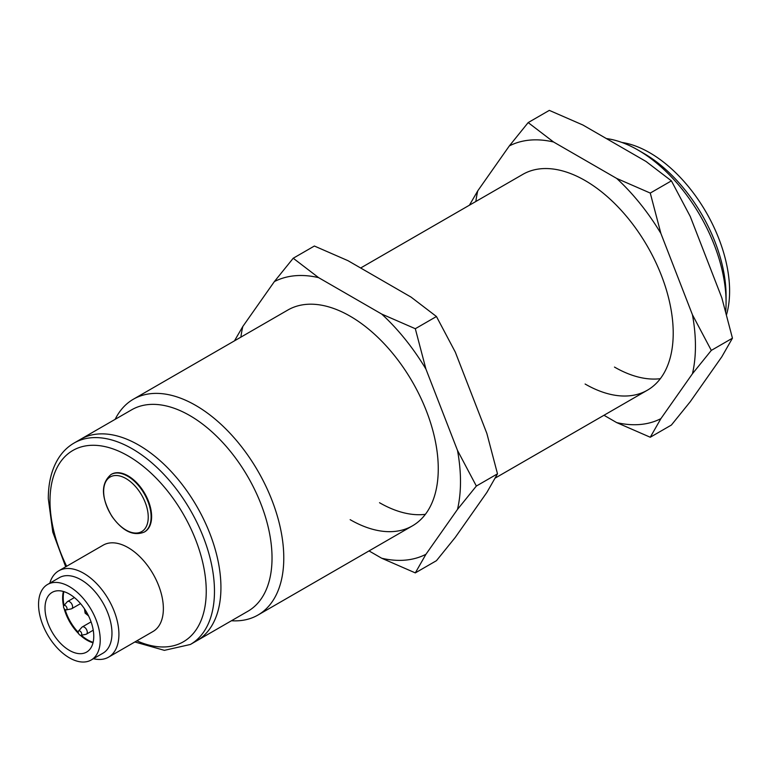 <?xml version="1.0" encoding="UTF-8"?>
<svg xmlns="http://www.w3.org/2000/svg" width="771" height="771" viewBox="0 0 771 771"><rect width="100%" height="100%" fill="white"/><g stroke="black" fill="none" stroke-linecap="round" stroke-linejoin="round"><path stroke-width="1.16" d="M643.843 153.419L637.974 150.027L643.843 153.419A116.296 67.144 60 0 1 726.08 295.852L726.08 302.637A124.603 71.944 -120 0 0 637.974 150.027L637.974 150.027A124.603 71.944 -120 0 0 606.343 138.549M725.723 311.542A124.603 71.944 -120 0 0 726.08 302.637M189.801 415.559A116.296 67.144 60 0 1 265.773 518.045A116.296 67.144 60 0 1 247.944 611.23L196.846 640.74A116.296 67.144 60 0 0 214.675 547.545A116.296 67.144 60 0 0 138.703 445.069A116.296 67.144 60 0 1 214.675 547.545A116.296 67.144 60 0 1 196.846 640.74L190.389 644.469A116.296 67.144 60 0 0 214.473 591.232A116.296 67.144 60 0 0 132.236 448.799A116.296 67.144 60 0 0 74.093 443.036L80.55 439.306A116.296 67.144 60 0 1 138.703 445.069A116.296 67.144 60 0 0 80.55 439.306L131.658 409.806A116.296 67.144 60 0 1 189.801 415.559M115.158 419.328A124.603 71.944 60 0 1 133.373 399.214A124.603 71.944 60 0 1 195.67 405.392A124.603 71.944 60 0 1 277.078 515.192A124.603 71.944 60 0 1 257.977 615.036A124.603 71.944 60 0 1 231.454 620.751M63.858 591.617A34.473 19.901 -120 0 0 63.222 597.641A34.473 19.901 -120 0 0 64.051 605.399M65.101 609.562A34.473 19.901 -120 0 0 78.208 632.268M81.292 635.265A34.473 19.901 -120 0 0 93.127 642.32M63.82 605.659L67.231 601.804A4.154 2.4 60 0 1 67.588 601.515A4.154 2.4 60 0 1 70.662 602.508A4.154 2.4 60 0 1 72.59 606.507A4.154 2.4 60 0 1 71.742 608.705A4.154 2.4 60 0 1 71.308 608.868L66.267 609.9A2.496 1.436 60 0 1 63.521 606.806A2.496 1.436 60 0 1 63.82 605.659A2.496 1.436 60 0 1 65.718 605.929A2.496 1.436 60 0 1 67.029 608.473A2.496 1.436 60 0 1 66.267 609.9M78.497 631.092L81.909 627.237A4.154 2.4 60 0 1 82.266 626.948A4.154 2.4 60 0 1 85.35 627.941A4.154 2.4 60 0 1 87.268 631.941A4.154 2.4 60 0 1 86.419 634.138A4.154 2.4 60 0 1 85.986 634.302L80.945 635.333A2.496 1.436 60 0 1 78.208 632.239A2.496 1.436 60 0 1 78.497 631.092A2.496 1.436 60 0 1 80.406 631.362A2.496 1.436 60 0 1 81.716 633.916A2.496 1.436 60 0 1 80.945 635.333M93.763 636.297A34.473 19.901 60 0 1 86.622 652.083A34.473 19.901 60 0 1 60.061 642.841A34.473 19.901 60 0 1 45.007 608.155A34.473 19.901 60 0 1 52.149 592.369A34.473 19.901 60 0 1 78.719 601.602A34.473 19.901 60 0 1 93.763 636.297M93.012 642.802A34.473 19.901 60 0 1 80.357 635.285M78.632 633.646A34.473 19.901 60 0 1 64.118 608.502M63.559 606.199A34.473 19.901 60 0 1 62.634 597.978A34.473 19.901 60 0 1 63.386 591.482M91.19 659.995L102.938 653.21A43.61 25.183 -120 0 0 111.968 633.242A43.61 25.183 -120 0 0 92.934 589.362A43.61 25.183 -120 0 0 59.328 577.672L47.58 584.457A43.61 25.183 60 0 1 81.186 596.137A43.61 25.183 60 0 1 100.22 640.026A43.61 25.183 60 0 1 91.19 659.995A43.61 25.183 60 0 1 57.584 648.305A43.61 25.183 60 0 1 38.55 604.416A43.61 25.183 60 0 1 47.58 584.457M49.807 583.175A49.845 28.778 60 0 1 58.76 570.81A49.845 28.778 60 0 1 97.165 584.167A49.845 28.778 60 0 1 118.917 634.321A49.845 28.778 60 0 1 108.595 657.133A49.845 28.778 60 0 1 93.416 658.704M151.617 516.589A33.23 19.188 60 0 1 144.736 531.797L144.235 532.086A33.23 19.188 60 0 0 142.413 490.78A33.23 19.188 60 0 0 111.005 474.541L111.516 474.242A33.23 19.188 60 0 1 137.113 483.147A33.23 19.188 60 0 1 151.617 516.589M108.595 657.133L153.044 631.478A49.845 28.778 -120 0 0 163.365 608.656A49.845 28.778 -120 0 0 141.613 558.503A49.845 28.778 -120 0 0 103.208 545.145L58.76 570.81M139.985 492.39A31.524 18.196 -120 0 0 108.634 478.078A31.524 18.196 -120 0 0 111.911 516.175A31.524 18.196 -120 0 0 143.271 530.487A31.524 18.196 -120 0 0 139.985 492.39M621.889 142.452A112.971 65.227 60 0 1 649.722 152.745A112.971 65.227 60 0 1 726.552 314.597M360.655 268L522.805 174.381A124.603 71.944 60 0 1 585.112 180.549A124.603 71.944 60 0 1 666.51 290.349A124.603 71.944 60 0 1 647.409 390.193A124.603 71.944 60 0 1 585.112 384.025M660.342 378.677A124.603 71.944 60 0 1 614.477 367.073M475.842 201.491A156.041 90.091 60 0 1 477.769 190.832L509.323 145.931A156.041 90.091 60 0 1 553.549 141.989L528.174 122.589L549.318 110.378L582.924 125.027L646.031 161.467L671.406 180.867L690.267 216.487L721.82 297.818L732.45 338.19L711.305 350.4L692.445 314.77A156.041 90.091 60 0 1 692.445 373.752L660.892 418.643A156.041 90.091 60 0 1 616.665 422.595L603.982 415.27M732.45 338.19L721.82 356.79L690.267 401.681L671.406 425.033L650.261 437.244L660.892 418.643M553.549 141.989L616.665 178.419A156.041 90.091 60 0 1 660.892 233.449L692.445 314.77M671.406 180.867L650.261 193.068L616.665 178.419M660.892 233.449L650.261 193.068M692.445 373.752L711.305 350.4M616.665 422.595L650.261 437.244M477.769 190.832L469.423 205.202M528.174 122.589L509.323 145.931M133.373 399.214L287.853 310.029A124.603 71.944 60 0 1 350.159 316.197A124.603 71.944 60 0 1 431.558 425.997A124.603 71.944 60 0 1 412.456 525.841A124.603 71.944 60 0 1 350.159 519.673M425.39 514.324A124.603 71.944 60 0 1 379.525 502.721M240.889 337.139A156.041 90.091 60 0 1 242.817 326.48L274.37 281.588A156.041 90.091 60 0 1 318.596 277.637L293.221 258.237L314.375 246.026L347.972 260.675L411.078 297.114L436.453 316.515L455.314 352.135L486.867 433.466L497.497 473.837L476.353 486.048L457.502 450.428A156.041 90.091 60 0 1 457.502 509.4L425.939 554.291A156.041 90.091 60 0 1 381.712 558.243L369.03 550.918M497.497 473.837L486.867 492.438L455.314 537.339L436.453 560.681L415.309 572.892L425.939 554.291M318.596 277.637L381.712 314.067A156.041 90.091 60 0 1 425.939 369.097L457.502 450.428M436.453 316.515L415.309 328.716L381.712 314.067M425.939 369.097L415.309 328.716M457.502 509.4L476.353 486.048M381.712 558.243L415.309 572.892M242.817 326.48L234.471 340.849M293.221 258.237L274.37 281.588M85.35 610.16A2.496 1.436 -120 0 0 85.186 612.193A2.496 1.436 -120 0 0 86.757 614.227A2.496 1.436 -120 0 0 87.817 614.439M136.872 640.817A110.484 63.791 -120 0 0 206.243 591.232A110.484 63.791 -120 0 0 128.121 455.921A110.484 63.791 -120 0 0 49.999 501.025A110.484 63.791 -120 0 0 66.634 566.261M257.977 615.036L412.456 525.841M495.213 478.068L647.409 390.193M71.742 608.705L80.531 603.626M86.419 634.138L93.243 630.206M82.266 626.948L91.065 621.869M67.588 601.515L74.401 597.573M84.473 608.82L85.109 613.128L88.54 615.865M74.093 443.036C67.713 446.746 62.461 451.902 58.326 458.504C51.647 469.394 48.303 482.771 48.303 498.644L52.785 532.106L65.699 566.801M134.858 641.973L164.387 650.348L190.389 644.469M111.005 474.541C100.673 483.446 100.953 497.362 111.862 516.281C122.57 531.171 133.364 536.443 144.235 532.086"/></g></svg>
